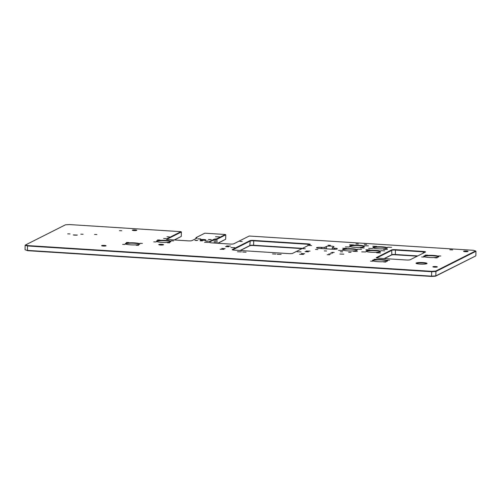 <?xml version="1.0" encoding="UTF-8"?>
<svg xmlns="http://www.w3.org/2000/svg" width="501" height="501" viewBox="0 0 501 501"><rect width="100%" height="100%" fill="white"/><g stroke="black" fill="none" stroke-linecap="round" stroke-linejoin="round"><path stroke-width="0.75" d="M387.098 248.245A7.227 1.071 -178.7 0 1 379.683 248.859A7.227 1.071 -178.7 0 1 372.995 247.801A7.227 1.071 -178.7 0 1 373.189 247.362A7.227 1.071 -178.7 0 1 381.674 246.793A7.227 1.071 -178.7 0 1 387.286 248.127A7.227 1.071 -178.7 0 1 387.098 248.245M387.016 248.283A6.882 1.015 1.3 0 0 381.036 247.156A6.882 1.015 1.3 0 0 373.508 247.719A6.882 1.015 1.3 0 0 373.251 247.976M380.215 251.721A7.227 1.071 -178.7 0 1 372.794 252.335A7.227 1.071 -178.7 0 1 366.106 251.277A7.227 1.071 -178.7 0 1 366.3 250.832A7.227 1.071 -178.7 0 1 374.786 250.268A7.227 1.071 -178.7 0 1 380.397 251.596A7.227 1.071 -178.7 0 1 380.215 251.721M380.127 251.759A6.882 1.015 1.3 0 0 374.153 250.625A6.882 1.015 1.3 0 0 366.619 251.195A6.882 1.015 1.3 0 0 366.369 251.446M426.833 263.676A5.505 0.814 -178.7 0 1 421.184 264.146A5.505 0.814 -178.7 0 1 416.087 263.338A5.505 0.814 -178.7 0 1 416.237 263A5.505 0.814 -178.7 0 1 422.7 262.568A5.505 0.814 -178.7 0 1 426.977 263.582A5.505 0.814 -178.7 0 1 426.833 263.676M426.677 263.745A5.16 0.764 1.3 0 0 422.067 262.931A5.16 0.764 1.3 0 0 416.556 263.363A5.16 0.764 1.3 0 0 416.381 263.507M387.342 261.109A7.571 1.121 -178.7 0 1 379.57 261.747A7.571 1.121 -178.7 0 1 372.562 260.639A7.571 1.121 -178.7 0 1 372.763 260.176A7.571 1.121 -178.7 0 1 381.656 259.581A7.571 1.121 -178.7 0 1 387.536 260.977A7.571 1.121 -178.7 0 1 387.342 261.109M387.273 261.14A7.227 1.071 1.3 0 0 381.023 259.944A7.227 1.071 1.3 0 0 373.088 260.539A7.227 1.071 1.3 0 0 372.819 260.814M170.597 241.795A7.227 1.071 -178.7 0 1 163.176 242.409A7.227 1.071 -178.7 0 1 156.487 241.344A7.227 1.071 -178.7 0 1 156.681 240.906A7.227 1.071 -178.7 0 1 165.167 240.342A7.227 1.071 -178.7 0 1 170.778 241.67A7.227 1.071 -178.7 0 1 170.597 241.795M170.509 241.833A6.882 1.015 1.3 0 0 164.535 240.699A6.882 1.015 1.3 0 0 157.007 241.269A6.882 1.015 1.3 0 0 156.75 241.52M139.497 244.306A7.227 1.071 -178.7 0 1 132.076 244.914A7.227 1.071 -178.7 0 1 125.388 243.855A7.227 1.071 -178.7 0 1 125.582 243.417A7.227 1.071 -178.7 0 1 134.068 242.847A7.227 1.071 -178.7 0 1 139.679 244.181A7.227 1.071 -178.7 0 1 139.497 244.306M139.41 244.344A6.882 1.015 1.3 0 0 133.435 243.21A6.882 1.015 1.3 0 0 125.908 243.78A6.882 1.015 1.3 0 0 125.651 244.031M163.458 244.826A2.411 0.357 -178.7 0 1 160.984 245.033A2.411 0.357 -178.7 0 1 158.754 244.676A2.411 0.357 -178.7 0 1 158.823 244.532A2.411 0.357 -178.7 0 1 161.648 244.344A2.411 0.357 -178.7 0 1 163.52 244.789A2.411 0.357 -178.7 0 1 163.458 244.826M438.563 256.919A7.571 1.121 -178.7 0 1 430.791 257.558A7.571 1.121 -178.7 0 1 423.783 256.449A7.571 1.121 -178.7 0 1 423.984 255.992A7.571 1.121 -178.7 0 1 432.877 255.397A7.571 1.121 -178.7 0 1 438.757 256.794A7.571 1.121 -178.7 0 1 438.563 256.919M438.494 256.95A7.227 1.071 1.3 0 0 432.238 255.754A7.227 1.071 1.3 0 0 424.309 256.349A7.227 1.071 1.3 0 0 424.04 256.625M77.336 235.063L73.309 234.931L77.336 235.063M121.781 230.754L119.426 230.679L121.781 230.754M96.893 234.531L94.545 234.455L96.893 234.531M83.122 234.249L80.774 234.18L83.122 234.249M70.052 233.936L67.704 233.861L70.052 233.936M350.994 252.341L348.64 252.266L350.994 252.341M342.709 251.815L340.361 251.74L342.709 251.815M366.626 244.457L364.277 244.382L366.626 244.457M358.347 243.931L355.998 243.855L358.347 243.931M449.81 249.761L452.647 249.88L449.81 249.761M343.792 254.157L339.866 254.032L343.792 254.157M376.395 259.361L374.234 259.267L376.395 259.361M372.713 261.221L370.552 261.127L372.713 261.221M385.833 262.054L383.666 261.967L385.833 262.054M389.515 260.201L387.354 260.107L389.515 260.201M330.654 252.999L332.683 253.086L330.654 252.999M328.794 253.938L330.817 254.026L328.794 253.938M326.483 248.847L326.539 246.423A3.789 0.557 1.3 0 1 330.704 246.11A3.789 0.557 1.3 0 1 333.967 246.742A3.789 0.557 1.3 0 1 333.823 246.887L332.338 247.638A2.756 0.407 1.3 0 0 332.232 247.745A2.756 0.407 1.3 0 0 334.242 248.183L334.574 248.202A3.789 0.557 -178.7 0 1 337.336 248.803A3.789 0.557 -178.7 0 1 332.526 249.235L319.275 248.39A3.789 0.557 -178.7 0 1 316.513 247.788A3.789 0.557 -178.7 0 1 316.651 247.644A3.789 0.557 -178.7 0 1 321.323 247.356L321.655 247.381A2.756 0.407 1.3 0 0 325.049 247.175L325.011 248.753M197.757 240.399L194.87 240.311L197.757 240.399M208.297 241.075L205.41 240.981L208.297 241.075M211.259 239.578L208.372 239.491L211.259 239.578M200.719 238.908L197.826 238.814L200.719 238.908M467.965 251.502A2.236 0.332 -178.7 0 1 465.673 251.69A2.236 0.332 -178.7 0 1 463.6 251.358A2.236 0.332 -178.7 0 1 463.663 251.226A2.236 0.332 -178.7 0 1 466.287 251.051A2.236 0.332 -178.7 0 1 468.028 251.464A2.236 0.332 -178.7 0 1 467.965 251.502M136.692 230.385A2.236 0.332 -178.7 0 1 134.4 230.573A2.236 0.332 -178.7 0 1 132.327 230.247A2.236 0.332 -178.7 0 1 132.389 230.109A2.236 0.332 -178.7 0 1 135.013 229.934A2.236 0.332 -178.7 0 1 136.748 230.347A2.236 0.332 -178.7 0 1 136.692 230.385M105.98 245.866A2.236 0.332 -178.7 0 1 103.688 246.06A2.236 0.332 -178.7 0 1 101.615 245.728A2.236 0.332 -178.7 0 1 101.672 245.59A2.236 0.332 -178.7 0 1 104.302 245.415A2.236 0.332 -178.7 0 1 106.037 245.828A2.236 0.332 -178.7 0 1 105.98 245.866M437.254 266.983A2.236 0.332 -178.7 0 1 434.962 267.171A2.236 0.332 -178.7 0 1 432.889 266.845A2.236 0.332 -178.7 0 1 432.952 266.707A2.236 0.332 -178.7 0 1 435.576 266.532A2.236 0.332 -178.7 0 1 437.31 266.945A2.236 0.332 -178.7 0 1 437.254 266.983M309.242 245.452L311.591 245.578L309.242 245.452M315.505 249.442L317.853 249.573L315.505 249.442M200.062 240.762L202.41 240.893L200.062 240.762M166.971 236.754L169.319 236.879L166.971 236.754M239.854 241.401L242.202 241.526L239.854 241.401M163.62 238.445L165.969 238.57L163.62 238.445M302.917 248.64L305.266 248.772L302.917 248.64M334.205 252.435L331.85 252.36L334.205 252.435M330.403 245.321L328.049 245.246L330.403 245.321M326.602 250.995L324.253 250.926L326.602 250.995M329.552 254.777L327.197 254.708L329.552 254.777M230.541 246.066L226.615 245.941L230.541 246.066M224.028 249.348L220.096 249.222L224.028 249.348M241.394 251.884L237.461 251.759L241.394 251.884M281.142 254.414L277.216 254.295L281.142 254.414M303.531 254.414L299.604 254.295L303.531 254.414M310.05 251.133L306.117 251.007L310.05 251.133M301.095 251.884L297.168 251.759L301.095 251.884M234.844 247.657L230.911 247.538L234.844 247.657M427.716 255.178L425.368 255.109L427.716 255.178M424.028 257.038L421.679 256.963L424.028 257.038M437.148 257.877L434.799 257.802L437.148 257.877M440.836 256.017L438.481 255.942L440.836 256.017M159.913 240.029L157.564 239.954L159.913 240.029M156.093 241.952L153.744 241.877L156.093 241.952M169.682 242.816L167.334 242.747L169.682 242.816M173.496 240.893L171.148 240.818L173.496 240.893M128.813 242.54L126.459 242.465L128.813 242.54M124.993 244.463L122.645 244.388L124.993 244.463M138.583 245.327L136.228 245.252L138.583 245.327M142.397 243.405L140.048 243.329L142.397 243.405M219.476 236.873L215.543 236.748L219.476 236.873M208.491 242.409L204.565 242.29L208.491 242.409M391.625 247.344L387.699 247.225L391.625 247.344M376.721 246.398L372.794 246.273L376.721 246.398M372.531 248.509L368.604 248.383L372.531 248.509M387.442 249.46L383.509 249.335L387.442 249.46M384.743 250.819L380.81 250.694L384.743 250.819M369.832 249.867L365.905 249.742L369.832 249.867M368.442 245.866L364.509 245.747L368.442 245.866M353.531 244.92L349.604 244.795L353.531 244.92M364.252 247.982L360.319 247.857L364.252 247.982M349.341 247.031L345.414 246.905L349.341 247.031M365.649 251.978L361.716 251.859L365.649 251.978M380.553 252.93L376.62 252.805L380.553 252.93M361.553 249.341L357.62 249.216L361.553 249.341M346.642 248.39L342.715 248.264L346.642 248.39M342.459 250.5L338.526 250.375L342.459 250.5M357.363 251.452L353.437 251.327L357.363 251.452M308.372 251.815L304.996 251.671L308.372 251.815M304.646 253.694L301.27 253.55L304.646 253.694M275.894 254.082L272.519 253.938L275.894 254.082M246.079 252.178L242.703 252.034L246.079 252.178M225.143 248.628L221.768 248.483L225.143 248.628M228.863 246.749L225.488 246.605L228.863 246.749M205.736 240.067A2.756 0.407 -178.7 0 1 202.705 240.292A2.756 0.407 -178.7 0 1 200.331 239.835A2.756 0.407 -178.7 0 1 200.431 239.728A2.756 0.407 -178.7 0 1 203.462 239.503A2.756 0.407 -178.7 0 1 205.836 239.96A2.756 0.407 -178.7 0 1 205.736 240.067M475.85 255.717L475.95 251.289L435.933 271.467L435.832 275.894L475.474 256.055L435.532 276.195L431.536 276.433L27.655 250.694L25.05 249.711L25.15 245.283L25.526 244.945L27.768 245.584L431.649 271.329L435.645 271.091L475.587 250.951L473.345 250.306L249.21 236.021L233.76 243.812A3.1 0.457 -178.7 0 1 229.94 244.043L211.904 242.891A3.1 0.457 -178.7 0 1 209.675 242.471A3.1 0.457 -178.7 0 1 209.65 242.378A3.1 0.457 1.3 0 0 209.618 242.29A3.1 0.457 1.3 0 0 209.286 242.133A3.1 0.457 -178.7 0 1 208.955 241.977A3.1 0.457 -178.7 0 1 209.036 241.789L214.115 239.227A3.1 0.457 -178.7 0 1 215.655 238.983A2.411 0.357 1.3 0 0 216.852 238.789L225.356 234.499L204.821 233.19L196.317 237.48A2.411 0.357 1.3 0 0 196.254 237.518A2.411 0.357 1.3 0 0 196.567 237.762A3.1 0.457 -178.7 0 1 196.968 238.081A3.1 0.457 -178.7 0 1 196.887 238.132L191.958 240.618A3.1 0.457 -178.7 0 1 188.138 240.849L168.593 239.603A3.1 0.457 -178.7 0 1 166.37 239.184A3.1 0.457 -178.7 0 1 166.451 238.99L180.967 231.669L69.464 224.567L65.468 224.805L25.526 244.945M180.967 231.669L181.387 231.988L181.281 236.409L174.498 239.979M225.356 234.499L225.776 234.819L225.675 239.24L217.954 243.279M302.022 248.621L253.594 245.534A3.1 0.457 1.3 0 0 249.774 245.766L240.348 250.519M417.264 256.18L395.339 254.784A3.1 0.457 1.3 0 0 391.519 255.015L384.424 258.597M431.536 276.433L431.687 271.73L27.53 245.966L27.43 250.387L431.586 276.151L435.832 275.894L435.532 276.195M349.923 245.922L350.199 245.778A7.227 1.071 -178.7 0 1 358.691 245.214A7.227 1.071 -178.7 0 1 364.302 246.542A7.227 1.071 -178.7 0 1 364.114 246.667L363.832 246.805A7.227 1.071 -178.7 0 1 356.418 247.419A7.227 1.071 -178.7 0 1 349.729 246.36A7.227 1.071 -178.7 0 1 349.923 245.922L350.243 246.279A6.882 1.015 1.3 0 0 349.992 246.536M342.903 249.46L343.185 249.316A7.227 1.071 -178.7 0 1 351.671 248.753A7.227 1.071 -178.7 0 1 357.282 250.08A7.227 1.071 -178.7 0 1 357.1 250.206L356.818 250.343A7.227 1.071 -178.7 0 1 349.404 250.957A7.227 1.071 -178.7 0 1 342.715 249.899A7.227 1.071 -178.7 0 1 342.903 249.46L343.229 249.817A6.882 1.015 1.3 0 0 342.972 250.068M234.443 250.143A3.1 0.457 -178.7 0 1 232.22 249.723A3.1 0.457 -178.7 0 1 232.301 249.536L249.893 240.662A3.1 0.457 -178.7 0 1 253.713 240.43L308.04 243.893A3.1 0.457 -178.7 0 1 310.263 244.457A3.1 0.457 -178.7 0 1 310.182 244.507L292.597 253.374A3.1 0.457 -178.7 0 1 288.776 253.606L234.443 250.143M378.518 258.215A3.1 0.457 -178.7 0 1 376.289 257.796A3.1 0.457 -178.7 0 1 376.37 257.608L391.638 249.911A3.1 0.457 -178.7 0 1 395.458 249.68L423.282 251.452A3.1 0.457 -178.7 0 1 425.506 252.009A3.1 0.457 -178.7 0 1 425.424 252.066L410.162 259.762A3.1 0.457 -178.7 0 1 406.342 259.994L378.518 258.215M326.539 246.423L325.049 247.175M225.776 234.819L217.177 239.152A2.756 0.407 -178.7 0 1 215.806 239.372A2.756 0.407 1.3 0 0 214.441 239.591L209.362 242.152A2.756 0.407 1.3 0 0 209.355 242.152L209.362 242.158M217.697 243.261L225.675 239.24M181.387 231.988L166.77 239.353A2.756 0.407 1.3 0 0 166.764 239.359L166.451 238.99M174.235 239.966L181.281 236.409M196.611 238.269A2.756 0.407 1.3 0 0 196.26 238.125A2.756 0.407 -178.7 0 1 195.872 237.906A2.756 0.407 -178.7 0 1 195.904 237.843A2.756 0.407 -178.7 0 1 195.972 237.8M240.085 250.506L250.112 245.452A2.756 0.407 -178.7 0 1 253.512 245.246L302.529 248.364M309.906 244.645A2.756 0.407 1.3 0 0 307.94 244.281L253.612 240.818A2.756 0.407 1.3 0 0 250.218 241.025L232.627 249.893A2.756 0.407 1.3 0 0 232.621 249.899L232.301 249.536M357.013 250.243A6.882 1.015 1.3 0 0 351.044 249.11A6.882 1.015 1.3 0 0 343.504 249.68L343.223 250.174M364.033 246.705A6.882 1.015 1.3 0 0 358.065 245.571A6.882 1.015 1.3 0 0 350.525 246.141L350.237 246.636M384.161 258.579L391.857 254.696A2.756 0.407 -178.7 0 1 395.251 254.489L417.771 255.923M425.149 252.203A2.756 0.407 1.3 0 0 423.182 251.84L395.352 250.068A2.756 0.407 1.3 0 0 391.957 250.275L376.696 257.965A2.756 0.407 1.3 0 0 376.689 257.971L376.37 257.608M163.032 244.939L159.237 244.857M433.403 267.027L436.791 267.102M102.129 245.91L105.517 245.985M132.84 230.422L136.228 230.498M464.114 251.54L467.502 251.615M198.678 239.002L199.899 239.033M209.218 239.672L210.445 239.703M206.255 241.169L207.483 241.194M195.716 240.499L196.943 240.524M27.768 245.584L27.53 245.966L25.15 245.283M25.05 249.711L27.655 250.694M435.645 271.091L435.933 271.467L431.687 271.73L431.649 271.329M76.828 235.182L73.86 235.113M475.95 251.289L475.587 250.951M321.323 247.356L321.298 248.521M216.852 238.789L217.083 243.223M215.655 238.983L215.724 243.135M214.115 239.227L214.359 243.048M196.567 237.762L196.254 238.451M249.774 245.766L250.218 241.025L249.893 240.662M253.713 240.43L253.594 245.534M307.908 245.653L308.04 243.893M343.185 249.316L343.492 250.262M350.199 245.778L350.512 246.73M391.519 255.015L391.857 254.696L391.638 249.911M395.458 249.68L395.339 254.784M423.151 253.212L423.282 251.452M321.629 248.54L321.655 247.381M334.242 248.183L334.217 249.285M334.574 248.202L334.549 249.279M209.362 242.152L209.036 241.789M195.872 237.906L195.853 238.651M332.201 249.216L332.232 247.745M196.254 237.518L195.904 237.843"/></g></svg>
